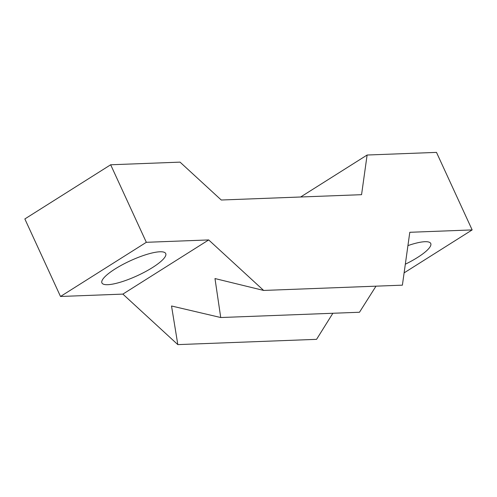 <?xml version="1.0" encoding="UTF-8"?>
<svg xmlns="http://www.w3.org/2000/svg" width="497" height="497" viewBox="0 0 497 497"><rect width="100%" height="100%" fill="white"/><g stroke="black" fill="none" stroke-linecap="round" stroke-linejoin="round"><path stroke-width="0.75" d="M375.999 286.166L359.48 312.253L220.73 317.527L214.984 278.556L263.64 290.441L208.69 239.933L146.329 242.306L110.669 164.774L180.044 162.134L221.258 200.011L361.561 194.681L367.115 155.027L436.49 152.386L472.15 229.918L404.111 272.872M367.115 155.027L300.629 196.998M115.111 268.945A35.119 8.238 -24.7 0 1 165.725 253.563A35.119 8.238 -24.7 0 1 137.265 275.723A35.119 8.238 -24.7 0 1 101.916 282.911A35.119 8.238 -24.7 0 1 115.111 268.945M263.64 290.441L402.39 285.166L409.795 232.292L472.15 229.918M332.866 313.265L316.57 339.339L177.82 344.614L171.527 305.99L220.73 317.527M208.69 239.933L122.871 294.106L177.82 344.614M146.329 242.306L60.51 296.479L122.871 294.106M110.669 164.774L24.85 218.947L60.51 296.479M407.925 245.611A35.119 8.238 -24.7 0 1 430.744 243.487A35.119 8.238 -24.7 0 1 405.322 264.211"/></g></svg>
